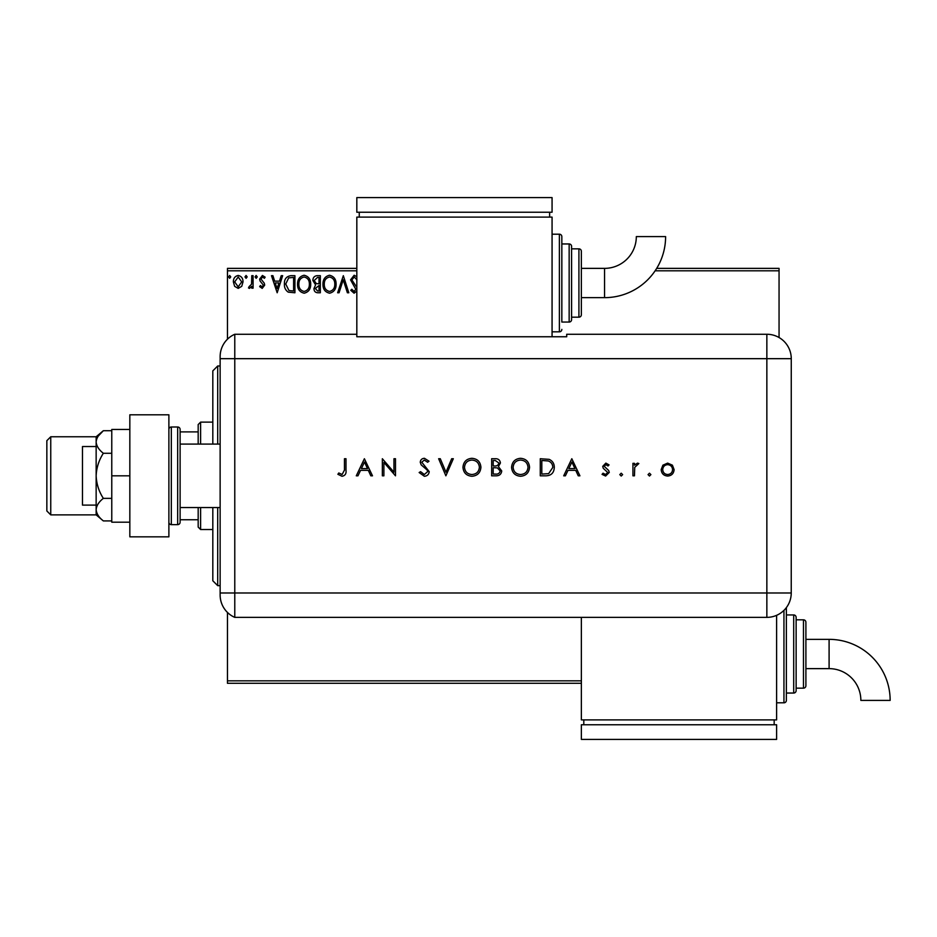<?xml version="1.0" encoding="UTF-8"?>
<svg xmlns="http://www.w3.org/2000/svg" width="937" height="937" viewBox="0 0 937 937"><rect width="100%" height="100%" fill="white"/><g stroke="black" fill="none" stroke-linecap="round" stroke-linejoin="round"><path stroke-width="1.41" d="M241.734 286.324L238.185 288.385L234.648 286.335L233.372 281.896C233.336 278.348 234.941 276.216 238.185 275.466C241.441 276.204 243.046 278.348 243.011 281.896L241.734 286.324M253.084 275.689L253.084 288.174L251.772 288.174L251.772 286.335L249.488 288.385L248.492 287.964L249.113 286.64L251.573 284.169L251.772 275.689L253.084 275.689M262.196 288.385L259.654 286.617L260.427 285.539L262.114 286.863L263.379 285.176L260.088 281.006L259.654 279.074L262.43 275.466L265.136 277.153L264.386 278.312L262.583 277.001L260.978 279.015L264.281 283.197L264.691 285.117L262.196 288.385M290.95 275.689L294.921 275.689L294.921 292.766L288.268 292.157C285.492 290.236 284.216 287.518 284.415 284.016C284.216 279.085 286.394 276.31 290.95 275.689M320.337 275.689L320.337 292.766L317.912 292.766C315.312 292.637 314 291.231 313.977 288.537L315.582 284.907L312.888 280.538C312.899 277.715 314.246 276.099 316.917 275.689L320.337 275.689M343.329 275.689L348.81 292.766L347.381 292.766L343.223 279.812L339.065 292.766L337.636 292.766L343.329 275.689M356.821 270.805L227.457 270.805L227.457 339.206M227.457 612.447L227.457 680.836L581.362 680.836M656.696 268.369L779.057 268.369L779.057 337.531M779.057 270.805L655.127 270.805M356.821 291.044L354.081 293.211L350.778 290.318L351.808 289.264L354.092 291.454L355.814 289.299L350.555 279.87L354.163 275.244L356.821 276.731M356.938 279.847L354.256 277.001L351.867 279.894L356.821 287.401M336.102 284.157C336.196 289.029 334.04 292.051 329.613 293.211C325.092 292.157 322.878 289.17 322.96 284.239C322.878 279.355 325.057 276.356 329.508 275.244C333.97 276.321 336.16 279.285 336.102 284.157M310.697 284.157C310.791 289.029 308.624 292.051 304.209 293.211C299.688 292.157 297.462 289.17 297.556 284.239C297.462 279.355 299.653 276.356 304.103 275.244C308.554 276.321 310.756 279.285 310.697 284.157M277.176 292.766L271.484 275.689L272.913 275.689L274.67 281.159L279.472 281.159L281.229 275.689L282.658 275.689L277.176 292.766M257.253 276.895L256.152 278.312L255.063 276.895L256.152 275.466L257.253 276.895M247.169 276.895L246.08 278.312L244.979 276.895L246.08 275.466L247.169 276.895M230.748 276.895L229.647 278.312L228.558 276.895L229.647 275.466L230.748 276.895M581.362 683.284L227.457 683.284L227.457 680.836M227.457 270.805L227.457 268.369L356.821 268.369M324.272 284.239C324.214 288.151 325.971 290.552 329.555 291.454C333.127 290.505 334.872 288.081 334.79 284.157C334.849 280.268 333.103 277.891 329.555 277.001C325.947 277.879 324.19 280.292 324.272 284.239M317.655 291.02L319.013 291.02L319.013 285.539L315.289 288.502L317.655 291.02M318.357 283.794L319.013 283.794L319.013 277.434L317.514 277.434L314.2 280.538L316.261 283.583L318.357 283.794M298.868 284.239C298.798 288.151 300.566 290.552 304.15 291.454C307.711 290.505 309.456 288.081 309.374 284.157C309.444 280.268 307.699 277.891 304.15 277.001C300.543 277.879 298.786 280.292 298.868 284.239M293.609 291.02L293.609 277.434L288.678 277.879L285.726 284.016L288.959 290.54L293.609 291.02M275.232 282.915L277.071 288.655L278.91 282.915L275.232 282.915M234.683 281.885L238.197 286.863L241.699 281.885L238.197 277.001L234.683 281.885M217.7 507.549L217.7 585.648L212.816 580.776L212.816 507.549M212.816 444.091L212.816 370.876L217.7 365.992L217.7 444.091M200.612 507.549L200.612 529.522L198.175 527.074L198.175 507.549M198.175 444.091L198.175 424.566L200.612 422.13L200.612 444.091M200.612 529.522L212.816 529.522M200.612 422.13L212.816 422.13M198.175 519.754L180.115 519.754M198.175 431.887L180.115 431.887M46.85 510.97L46.85 440.671L50.75 436.771L50.75 514.87L46.85 510.97M50.75 514.87L96.148 514.87L103.351 520.913C98.912 517.493 96.511 513.734 96.148 509.646C96.499 505.57 98.9 501.822 103.351 498.367C98.912 491.515 96.511 483.996 96.148 475.82C96.499 467.692 98.9 460.172 103.351 453.274C98.9 449.83 96.499 446.071 96.148 442.006L96.148 436.771L50.75 436.771M96.148 505.113L82.479 505.113L82.479 446.539L96.148 446.539M220.136 507.549L180.115 507.549L180.115 444.091L220.136 444.091M171.33 427.003L171.33 524.638L177.667 524.638A2.436 2.436 0 0 0 180.115 522.19L180.115 429.451A2.436 2.436 0 0 0 177.667 427.003L171.33 427.003A2.436 2.436 0 0 0 168.883 429.451M171.33 524.638A2.436 2.436 0 0 1 168.883 522.19M168.883 414.81L168.883 536.842L129.833 536.842L129.833 414.81L168.883 414.81M129.833 475.82L111.772 475.82L111.772 522.19L129.833 522.19M111.772 475.82L111.772 429.451L129.833 429.451M103.351 520.913L111.772 520.913M103.351 498.367L111.772 498.367M103.351 453.274L111.772 453.274M96.148 514.87L96.148 442.006C96.499 437.93 98.9 434.171 103.351 430.727L111.772 430.727M96.148 436.771L103.351 430.727L98.28 436.033M220.136 592.98L766.853 592.98L766.853 358.672L234.777 358.672L234.777 617.378A24.409 24.409 0 0 1 220.136 595.007L220.136 356.634A24.409 24.409 0 0 1 234.777 334.263L356.821 334.263L356.821 336.758L566.709 336.758L566.709 334.263L766.853 334.263A24.409 24.409 0 0 1 791.261 358.672L791.238 592.98A24.385 24.385 0 0 1 766.853 617.366L234.777 617.378L234.777 334.263A24.409 24.409 0 0 0 220.136 356.634M648.041 474.614L649.47 473.197L650.887 474.614L649.47 476.043L648.041 474.614M619.79 474.614L621.208 473.197L622.636 474.614L621.208 476.043L619.79 474.614M571.816 458.732L579.921 475.82L578.258 475.82L575.728 470.351L567.986 470.351L565.386 475.82L563.711 475.82L571.816 458.732M511.579 467.352C512.047 461.871 514.999 458.849 520.457 458.298C526.008 458.743 529.042 461.73 529.546 467.27C529.054 472.763 526.067 475.75 520.585 476.265C515.104 475.797 512.106 472.822 511.579 467.352M462.96 467.352C463.417 461.871 466.368 458.849 471.826 458.298C477.39 458.743 480.412 461.73 480.915 467.27C480.435 472.763 477.448 475.75 471.967 476.265C466.485 475.797 463.475 472.822 462.96 467.352M424.344 476.265L419.144 472.529L420.596 471.662L424.344 474.509L427.694 471.616L427.085 469.941L421.205 464.893L420.244 462.281C420.514 459.786 421.908 458.462 424.449 458.298L429.005 461.191L427.623 462.246L424.285 460.055L421.779 462.21L429.228 471.639C428.877 474.497 427.249 476.043 424.344 476.265M364.388 458.732L372.493 475.82L370.829 475.82L368.3 470.351L360.558 470.351L357.957 475.82L356.283 475.82L364.388 458.732M344.453 470.105L344.453 458.732L345.987 458.732L345.987 470.269C346.456 473.689 345.132 475.691 342.005 476.265L337.882 474.286L338.796 472.974L342.099 474.509L344.453 470.105M383.889 475.82L382.355 475.82L382.355 458.732L393.962 472.189L393.962 458.732L395.496 458.732L395.496 475.82L383.889 462.409L383.889 475.82M445.871 475.82L438.645 458.732L440.285 458.732L445.977 472.201L451.681 458.732L453.321 458.732L445.871 475.82M491.656 475.82L491.656 458.732L494.982 458.732C498.156 458.544 499.971 459.95 500.417 462.972L498.437 466.603L501.728 470.971C501.33 474.122 499.515 475.738 496.27 475.82L491.656 475.82M545.568 475.82L540.274 475.82L540.274 458.732L549.152 459.353C552.607 460.91 554.329 463.628 554.294 467.493C553.966 472.998 551.061 475.773 545.568 475.82M605.852 463.112L609.05 464.893L608.008 465.97L605.852 464.647L604.236 466.333L608.687 470.503L609.273 472.435L605.618 476.043L602.046 474.356L603.065 473.197L605.536 474.509L607.738 472.494L603.276 468.313L602.702 466.392L605.852 463.112M632.932 475.82L632.932 463.335L634.466 463.335L634.466 465.174L637.511 463.112L638.847 463.546L634.736 467.34L634.466 475.82L632.932 475.82M662.892 465.185L667.648 463.112L672.391 465.174L674.101 469.613C673.738 473.572 671.595 475.715 667.648 476.043C663.701 475.715 661.545 473.572 661.182 469.613L662.892 465.185M220.136 358.672L234.777 358.672L234.777 334.263M581.362 617.366L581.362 719.885L776.609 719.885L776.609 615.328M367.491 468.594L364.481 462.07L361.389 468.594L367.491 468.594M479.381 467.27C478.912 462.819 476.418 460.407 471.897 460.055C467.399 460.454 464.928 462.878 464.494 467.352C464.963 471.779 467.434 474.157 471.897 474.509C476.441 474.181 478.936 471.768 479.381 467.27M495.263 460.489L493.178 460.489L493.178 465.97L494.209 465.97C496.751 466.275 498.308 465.279 498.882 463.007L495.263 460.489M494.197 467.715L493.178 467.715L493.178 474.075L495.368 474.075C497.98 474.368 499.597 473.337 500.194 470.971L497.395 467.914L494.197 467.715M528.011 467.27C527.543 462.819 525.048 460.407 520.527 460.055C516.029 460.454 513.558 462.878 513.113 467.352C513.581 471.779 516.053 474.157 520.527 474.509C525.071 474.181 527.566 471.768 528.011 467.27M541.809 460.489L541.809 474.075L548.649 473.63L552.76 467.493C552.748 464.26 551.249 462.082 548.262 460.969L541.809 460.489M574.92 468.594L571.91 462.07L568.818 468.594L574.92 468.594M672.579 469.624C672.297 466.614 670.646 464.951 667.648 464.647C664.638 464.951 662.998 466.603 662.717 469.624C662.998 472.635 664.638 474.263 667.648 474.509C670.646 474.263 672.297 472.635 672.579 469.624M604.552 297.65A61.057 61.057 0 0 0 665.61 236.604L636.317 236.604A31.764 31.764 0 0 1 604.552 268.369L604.552 297.65L581.362 297.65L581.362 314.738A2.436 2.436 0 0 1 578.914 317.174L571.593 317.174L571.593 319.622A2.436 2.436 0 0 1 569.157 322.059L561.837 322.059L561.837 236.639L561.837 322.059M552.069 331.827L559.389 331.827A2.436 2.436 0 0 0 561.837 329.379M559.389 331.827L559.389 234.191A2.436 2.436 0 0 1 561.837 236.639M569.157 322.059L569.157 243.96A2.436 2.436 0 0 1 571.593 246.396L571.593 319.622M578.914 317.174L578.914 248.844A2.436 2.436 0 0 1 581.362 251.28L581.362 314.738M578.914 248.844L571.593 248.844L571.593 246.396M569.157 243.96L561.837 243.96M559.389 234.191L552.069 234.191M552.069 336.758L552.069 217.115L356.821 217.115L356.821 334.263M359.258 212.23L359.258 217.115M549.632 212.23L549.632 217.115M356.821 197.59L356.821 212.23L552.069 212.23L552.069 197.59L356.821 197.59M604.552 268.369L581.362 268.369L581.362 251.28M829.093 639.35A61.057 61.057 0 0 1 890.15 700.396L860.857 700.396A31.764 31.764 0 0 0 829.093 668.631L829.093 639.35L805.902 639.35M786.377 607.586A2.436 2.436 0 0 1 786.377 607.621L786.377 700.361A2.436 2.436 0 0 1 783.941 702.809L776.609 702.809M793.698 693.04L793.698 614.941A2.436 2.436 0 0 1 796.134 617.378L796.134 690.604A2.436 2.436 0 0 1 793.698 693.04L786.377 693.04M803.466 688.156L803.466 619.826A2.436 2.436 0 0 1 805.902 622.262L805.902 685.72A2.436 2.436 0 0 1 803.466 688.156L796.134 688.156M803.466 619.826L796.134 619.826M793.698 614.941L786.377 614.941M583.798 724.769L583.798 719.885M774.173 724.769L774.173 719.885M581.362 739.41L581.362 724.769L776.609 724.769L776.609 739.41L581.362 739.41M177.667 524.638L177.667 427.003M766.853 358.672L766.853 334.263A24.409 24.409 0 0 1 791.261 358.672L766.853 358.672M766.853 617.366L766.853 592.98L791.238 592.98M783.941 702.809L783.941 610.374M217.7 365.992L220.136 365.992M217.7 585.648L220.136 585.648M805.902 668.631L829.093 668.631"/></g></svg>
